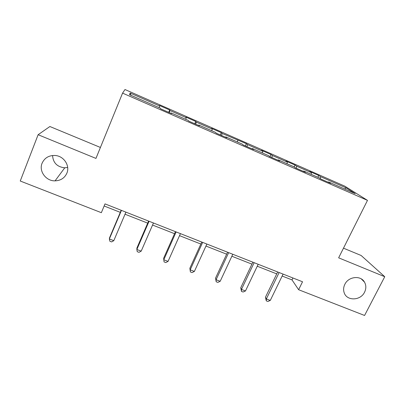 <?xml version="1.0" encoding="UTF-8"?>
<svg xmlns="http://www.w3.org/2000/svg" width="405" height="405" viewBox="0 0 405 405"><rect width="100%" height="100%" fill="white"/><g stroke="black" fill="none" stroke-linecap="round" stroke-linejoin="round"><path stroke-width="0.61" d="M67.681 167.462L64.765 167.807C57.196 166.971 53.126 162.866 52.559 155.495M66.886 173.148C64.643 178.043 60.699 180.615 55.06 180.858C46.054 181.162 38.632 171.214 42.085 163.225C44.611 157.788 49.035 155.211 55.343 155.5C63.965 156.138 70.156 165.736 66.886 173.148M364.556 292.202C360.551 300.829 346.72 301.183 344.159 292.658C343.243 289.914 343.47 287.135 344.847 284.32C348.477 276.428 360.784 275.101 364.51 282.148C366.247 285.322 366.262 288.674 364.556 292.202M100.42 147.455L49.891 126.522L38.121 134.718L20.25 181.02L101.351 212.686L105.011 203.892L302.54 281.769L298.617 289.717L364.566 315.47L384.75 276.716L361.123 255.479L343.486 248.174M344.797 186.168L124.988 89.53L122.568 93.115L367.487 200.374L344.797 186.168M346.093 187.895L320.563 176.681L318.735 175.481L309.688 171.502L311.425 172.667L296.662 166.187L295.068 165.083L285.849 161.033L287.348 162.096L272.302 155.49L270.955 154.487L261.554 150.356L262.81 151.318L247.47 144.58L246.372 143.684L222.148 133.458L221.307 132.678L211.537 128.385L212.271 129.124L196.319 122.118L195.752 121.449L185.789 117.07L186.244 117.693L169.968 110.545L169.69 109.998L159.524 105.533L159.697 106.034L130.147 93.054L129.443 94.643L160.441 108.236L160.628 108.798L171.523 113.572L171.209 112.96L188.259 120.437L188.776 121.135L199.442 125.808L198.809 125.059L215.506 132.384L216.331 133.215L226.775 137.791L225.833 136.91L242.195 144.084L243.314 145.041L253.545 149.521L252.31 148.519L268.338 155.545L269.745 156.624L279.764 161.013L278.25 159.894L293.959 166.779L295.635 167.974L305.456 172.277L303.674 171.042L319.064 177.79L321.008 179.091L330.632 183.308L328.592 181.966L355.19 193.631L346.093 187.895L344.625 188.998M171.006 113.349L171.209 112.96M169.968 110.545L169.26 112.58M186.244 117.693L185.718 119.323M198.582 125.434L198.809 125.059M196.319 122.118L195.686 124.163M212.271 129.124L211.805 130.759M225.59 137.27L225.833 136.91M222.148 133.458L221.591 135.518M237.786 140.327L237.381 141.973M252.047 148.868L252.31 148.519M247.47 144.58L246.984 146.65M262.81 151.318L262.455 152.969M277.967 160.228L278.25 159.894M272.302 155.49L271.892 157.565M287.348 162.096L287.054 163.752M303.37 171.361L303.674 171.042M296.662 166.187L296.318 168.267M311.425 172.667L311.177 174.332M328.268 182.275L328.592 181.966M320.563 176.681L320.299 178.615M38.121 134.718L95.955 158.411L122.568 93.115M367.487 200.374L338.641 257.823L384.75 276.716M282.158 276.028L292.005 279.901L298.617 289.717M104.136 205.998L120.295 212.357M125.029 214.22L147.693 223.135M152.558 225.048L174.545 233.695M179.526 235.654L200.855 244.048M205.953 246.053L226.648 254.193M231.857 256.243L251.94 264.141M257.256 266.232L276.742 273.896M130.147 93.054L131.012 95.332M159.697 106.034L159.104 107.654M292.942 277.987L292.005 279.901M318.735 175.481L317.874 177.269M295.068 165.083L294.187 166.946M270.955 154.487L269.927 156.705M246.372 143.684L245.349 145.932M221.307 132.678L220.295 134.951M195.752 121.449L194.749 123.753M169.69 109.998L168.698 112.337M277.673 271.968L265.457 297.204L266.343 298.936L279.131 272.545M270.287 300.439L267.862 301.467L266.287 300.869L266.343 298.936L270.287 300.439L283.09 274.104M266.287 300.869L265.457 297.204M252.867 262.187L240.742 287.752L241.456 289.428L254.148 262.693M245.476 290.962L243.086 292.025L241.481 291.413L241.456 289.428L245.476 290.962L258.182 264.283M241.481 291.413L240.742 287.752M227.569 252.214L215.546 278.113L216.078 279.733L228.663 252.644M220.178 281.303L217.824 282.396L216.189 281.774L216.078 279.733L220.178 281.303L232.779 254.269M216.189 281.774L215.546 278.113M201.766 242.038L189.849 268.287L190.193 269.846L202.667 242.392M194.375 271.446L192.061 272.575L190.396 271.942L190.193 269.846L194.375 271.446L206.869 244.053M190.396 271.942L189.849 268.287M175.446 231.665L163.64 258.263L163.787 259.762L176.145 231.938M168.055 261.392L165.787 262.561L164.086 261.913L163.787 259.762L168.055 261.392L180.427 233.629M148.589 221.074L136.905 248.037L136.849 249.475L149.075 221.267M141.203 251.135L138.976 252.34L137.239 251.677L136.849 249.475L141.203 251.135L153.449 222.993M121.181 210.271L109.623 237.603L109.355 238.975L121.449 210.377M113.8 240.671L111.623 241.917L109.851 241.238L109.355 238.975L113.8 240.671L125.914 212.134M55.06 180.858L64.765 167.807M364.51 282.148L361.29 278.908"/></g></svg>
